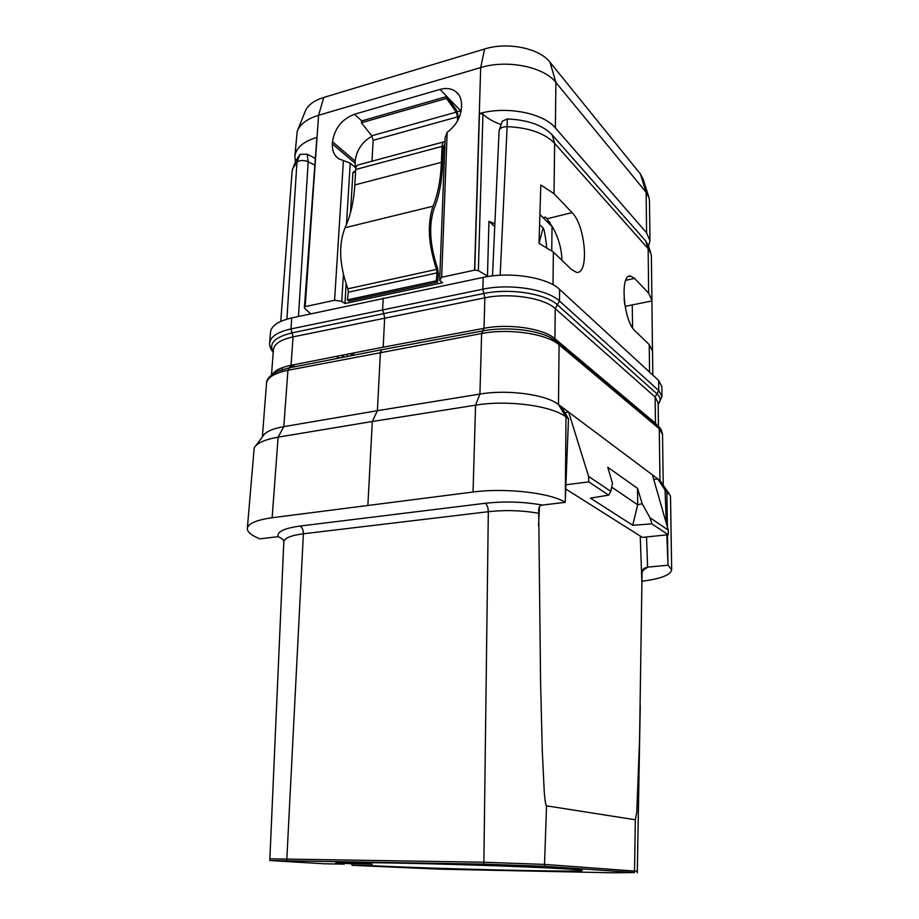 <?xml version="1.0" encoding="UTF-8"?>
<svg xmlns="http://www.w3.org/2000/svg" width="919" height="919" viewBox="0 0 919 919"><rect width="100%" height="100%" fill="white"/><g stroke="black" fill="none" stroke-linecap="round" stroke-linejoin="round"><path stroke-width="1.38" d="M343.396 274.551L341.742 301.34L334.585 300.295L305.177 306.624L318.583 115.289L480.683 67.581C507.081 59.31 543.991 66.823 555.892 82.446L646.137 192.312L649.09 197.872L649.469 200.675L649.951 240.778L648.584 246.166M341.742 301.34L344.958 303.534L442.636 282.73L439.661 280.364L445.152 137.494L447.151 132.325L441.648 277.251L439.661 280.364M441.648 277.251L474.744 270.129L479.465 113.554L482.934 114.163C487.541 118.482 493.606 121.94 501.119 124.536M488.173 276.481L478.351 270.645L474.744 270.129M310.611 313.827L304.361 308.014L316.894 137.333L304.361 308.014M346.463 224.512L350.242 163.18L343.419 160.584L334.585 300.295M343.419 160.584L339.042 158.918C334.286 155.828 332.058 150.842 332.379 143.961L332.517 141.79C334.585 128.35 341.891 119.171 354.435 114.266L439.983 89.419C446.243 87.707 451.528 88.442 455.835 91.647C459.753 94.852 461.66 99.447 461.556 105.455L461.476 107.718C460.695 117.483 455.916 125.685 447.151 132.325M295.458 161.778L294.838 156.517L297.182 131.486C299.778 124.318 306.912 118.919 318.583 115.289L323.741 97.448L484.6 49.006C507.541 41.654 539.51 48.27 549.987 62.193L640.394 173.955L643.013 178.929L648.676 196.586M294.838 156.517C295.815 148.005 303.167 141.606 316.894 137.333M479.465 113.554C506.139 105.777 543.359 113.026 555.375 127.936L646.585 232.817L649.951 240.778M494.732 226.648L488.954 221.307L494.859 223.776M488.954 221.307L487.472 275.884M478.351 270.645L482.934 114.163M546.725 247.108C544.22 227.498 543.761 229.601 543.095 227.992L539.602 224.546M539.913 214.449L552.79 227.303M549.964 222.306L547.448 221.984M624.759 304.511L624.116 299.031M297.813 129.889L304.993 111.9C307.325 105.49 313.574 100.676 323.741 97.448M354.378 352.839L351.793 355.596M350.288 355.883L352.747 353.16M343.534 354.964L343.614 357.192M346.681 356.595L347.773 354.137M291.76 317.917L290.955 328.933L482.866 289.186C509.953 283.339 547.437 289.313 559.499 301.041L658.774 390.621L661.979 396.571L661.841 386.508L658.636 380.455L559.614 289.393C547.586 277.469 510.206 271.427 483.199 277.389L291.76 317.917C278.388 321.053 271.312 325.808 270.496 332.173L269.658 342.936C270.462 336.676 277.561 332.012 290.955 328.933L292.012 332.896L383.66 313.609L384.682 317.733L383.177 347.175L291.013 365.291C281.306 367.29 275.103 370.277 272.403 374.274M336.457 356.365L339.191 358.054M561.923 260.284C561.647 249.187 558.763 238.538 553.272 228.326L547.092 218.756L545.449 217.102L543.14 217.677M652.444 350.116L651.916 300.306L648.653 293.195L634.592 278.411L630.526 276.056C619.647 273.701 623.473 321.179 635.018 330.874L649.239 344.602L652.536 351.104L652.823 375.113M651.916 300.306L651.376 256.148L651.066 253.874L648.148 248.658L554.616 143.33C544.749 133.186 528.919 127.638 507.127 126.661L500.177 275.24M571.641 269.669L553.376 252.036L539.016 243.374L540.82 184.972L554.042 193.691L572.043 212.611C585.69 225.66 589.424 274.896 576.454 272.311L571.641 269.669M650.686 252.702L648.538 246.028L645.758 241.042L552.158 134.852C542.807 125.179 527.851 119.872 507.288 118.953L502.245 121.239L499.097 130.716L492.504 275.895M651.893 300.972L625.069 306.36M632.582 327.842L632.249 304.867M507.288 118.953L507.127 126.661C502.796 126.73 500.154 127.902 499.178 130.176M293.299 167.12L295.941 160.584L300.008 154.358L307.107 154.174L314.884 158.183M280.755 321.42L292.07 171.715L292.702 168.625L296.975 162.112L286.889 319.157M300.008 154.358L296.975 162.112C299.927 160.09 303.672 159.986 308.187 161.79L314.413 164.96M337.422 358.399L337.514 357.02M483.199 277.389L482.866 289.186L483.853 293.506L383.66 313.609L382.637 309.462L383.212 298.066M255.907 445.6L262.845 436.249C265.2 431.941 272.185 428.748 283.81 426.646L377.399 410.69L380.409 352.276L381.799 349.725L289.474 367.784L278.733 370.885C270.496 374.688 266.43 378.835 266.521 383.326L262.352 436.916M344.211 863.332L352.034 863.78L351.954 865.319L371.988 865.732C441.694 869.11 583.163 872.418 582.221 870.431C583.531 869.374 527.747 866.64 459.006 864.607C390.253 862.562 334.413 861.988 335.665 863.113L344.166 864.159L323.729 863.757L269.795 860.517L283.822 541.785L283.132 539.51L278.331 536.639L259.928 538.833C251.45 535.536 247.257 532.067 247.326 528.448L254.195 447.909C256.803 443.096 264.775 439.512 278.124 437.157L372.298 421.499L377.399 410.69L479.925 394.067C507.656 389.265 546.116 394.515 558.488 404.509L659.98 480.534L668.952 493.4M653.731 479.431L657.832 478.925L665.046 490.16L670.146 495.272L670.525 497.041L671.674 569.803C670.732 574.972 660.818 578.786 641.921 581.256M269.91 858.805L483.899 862.24L544.519 864.411L546.541 805.837C546.116 805.193 545.438 806.262 544.209 791.179L542.279 750.593L540.567 681.082L538.683 509.861C538.856 506.909 539.97 505.324 542.038 505.117L565.208 502.348L568.482 418.823L561.44 406.726M247.326 528.448C248.061 523.566 256.332 519.993 272.139 517.73L473.044 492.021C505.519 487.667 550.814 492.906 565.208 502.348M564.909 412.677L568.631 412.103L588.619 476.444L588.769 481.889L565.897 484.772M565.725 488.977L642.358 537.385L668.205 534.72L668.262 530.056L652.433 474.882M632.743 525.266L637.671 504.795L642.163 503.704L650.009 517.776L651.916 523.876L632.743 525.266L590.446 498.121L608.688 495.134L588.769 481.889M651.916 523.876L668.205 534.72M642.163 503.704L637.533 488.345L607.769 467.266L612.468 483.268L610.802 491.378L608.688 495.134M588.619 476.444L610.802 491.378M650.009 517.776L668.262 530.056M611.675 487.093L637.671 504.795L637.533 488.345M666.826 534.858L668.044 565.219L647.608 567.115L644.322 568.229L642.059 572.491L639.567 739.29L636.787 812.132L635.339 819.782L546.541 805.837M665.046 490.16L666.367 523.474M668.044 565.219L671.674 569.803M283.132 539.51L283.787 541.096M269.795 860.517L483.853 864.124L544.496 866.272L634.512 872.545L613.524 872.809L439.627 869.156L351.954 865.319M544.496 866.272L544.519 864.411L637.315 871.258L640.256 705.183M352.034 863.78L372.057 864.17L344.522 862.573M371.988 865.732L372.057 864.17M344.166 864.159L344.246 862.573M367.887 505.14L372.298 421.499L475.56 405.164C507.495 399.754 551.951 405.75 565.978 416.962L568.482 418.823M444.578 144.386L443.314 147.614L442.694 163.548C442.005 180.963 439.167 195.873 434.193 208.291C428.576 224.776 429.701 244.81 437.57 268.371L438.386 274.184L437.582 282.11L436.272 280.812L437.076 272.886L436.582 269.393C428.3 244.603 427.117 223.547 433.044 206.212C437.938 194.047 440.729 179.423 441.407 162.33L442.039 146.385C442.211 143.398 443.061 141.836 444.578 141.664L444.991 141.698M457.478 120.963L457.616 116.862L456.272 112.141L446.519 98.413L446.852 96.506L456.594 110.246L458.822 118.333M444.762 147.603L443.268 148.752L444.739 148.327M355.596 172.06L352.919 172.485L350.472 212.737M346.141 284.063L344.958 303.534M437.582 282.11L348.772 301.087L347.371 299.858L348.37 292.173L347.887 288.796C339.306 265.028 338.364 244.672 345.05 227.728C350.553 215.804 353.804 201.537 354.814 184.949L355.745 169.464C355.998 166.569 356.94 165.018 358.582 164.811L443.797 141.882M371.977 161.204L373.148 140.308L371.758 135.771L456.272 112.141M354.435 114.266L361.776 120.906L361.385 122.767L371.758 135.771M443.395 146.684L444.819 146.305M352.919 172.485L355.687 170.475M350.242 163.18L355.94 167.993M372.023 136.138C362.097 141.94 356.492 150.257 355.182 161.101L355.205 167.373M461.189 110.694L457.444 111.727M361.776 120.906L446.852 96.506M361.385 122.767L446.519 98.413M347.371 299.858L436.272 280.812M474.572 270.163L480.683 67.581L484.6 49.006M646.585 232.817L646.137 192.312L640.394 173.955M539.016 243.328L543.095 227.992M551.745 250.577L552.032 226.579M555.375 127.936L555.892 82.446L549.987 62.193M634.592 278.411L625.747 280.318M648.653 293.195L648.148 248.658L645.758 241.042M649.549 372.103L649.239 344.602M553.008 284.752L553.376 252.036M554.042 193.691L554.616 143.33L552.158 134.852M572.043 212.611L547.092 218.756M342.236 357.457L342.362 355.205M307.107 154.174L308.187 161.79L298.468 316.458M295.033 366.692L292.208 365.061M273.253 351.885C268.44 343.488 274.689 337.158 292.012 332.896L293.069 336.859C280.72 339.651 274.172 343.901 273.437 349.611L271.484 374.975M658.636 380.455L658.774 390.621L656.947 393.837L557.373 304.821L555.248 308.589C544.071 297.94 509.712 292.552 484.841 297.825L483.853 293.506C509.827 287.957 545.748 293.632 557.373 304.821L559.499 301.041L559.614 289.393M658.13 402.844L655.132 397.065L656.947 393.837C660.635 397.261 661.025 400.718 658.153 404.222M290.875 366.153L292.621 367.163M657.912 426.244L655.465 423.291L655.132 397.065L555.248 308.589L554.915 338.709C543.657 328.52 509.046 323.304 484.003 328.301L484.841 297.825L293.069 336.859L291.013 365.291L287.934 370.277C274.425 373.125 267.291 377.479 266.521 383.326M282.271 367.669L281.972 371.701M473.044 492.021L475.56 405.164L479.925 394.067L481.625 333.517L484.003 328.301L383.177 347.175M655.672 424.383L655.465 423.291L554.915 338.709L555.294 340.329M272.139 517.73L278.124 437.157L283.81 426.646L287.934 370.277L481.625 333.517C508.977 328.106 546.874 333.781 559.074 344.786L557.511 341.96L550.228 337.434C534.961 329.553 504.956 326.601 482.82 330.909L381.799 349.725M565.311 499.614L565.978 416.962L558.488 404.509L559.074 344.786L659.279 428.713L657.843 426.198L558.407 342.707M667.401 527.081L666.872 491.516L659.98 480.534L659.279 428.713L662.519 434.273L663.231 484.439M542.394 505.071C523.773 501.728 504.703 501.142 485.186 503.29L299.985 526.059C284.132 528.264 276.826 531.791 278.055 536.673M646.516 536.96L647.608 567.115M642.358 570.71L647.929 567.069M283.822 541.785C284.362 538.097 290.886 535.432 303.385 533.79C303.373 529.93 302.236 527.357 299.985 526.059M286.762 860.46L303.385 533.79L488.322 511.699L483.853 864.124M485.186 503.29C487.15 504.749 488.196 507.552 488.322 511.699C505.53 509.85 522.314 510.378 538.683 513.296M538.557 525.611L539.43 506.794M640.256 536.064L641.91 582.968M634.512 872.545L635.339 819.782M667.516 534.789L667.941 562.796M443.578 145.857L444.842 145.512M332.379 143.961L355.056 163.226M332.517 141.79L355.182 161.101M439.983 89.419L460.718 110.82M373.148 140.308L457.616 116.862M355.745 169.464L442.039 146.385M354.814 184.949L441.407 162.33M345.05 227.728L433.044 206.212M347.887 288.796L436.582 269.393M348.37 292.173L437.076 272.886M628.711 276.458L630.526 276.056M273.219 352.379C270.531 349.082 269.347 345.946 269.658 342.936M658.153 404.578L661.979 396.571M658.13 402.522L658.452 426.669M658.647 426.875C660.279 427.484 661.565 429.943 662.519 434.273M644.322 568.229L642.76 569.837M637.326 872.866L637.315 871.258M455.835 91.647L458.581 94.531"/></g></svg>

